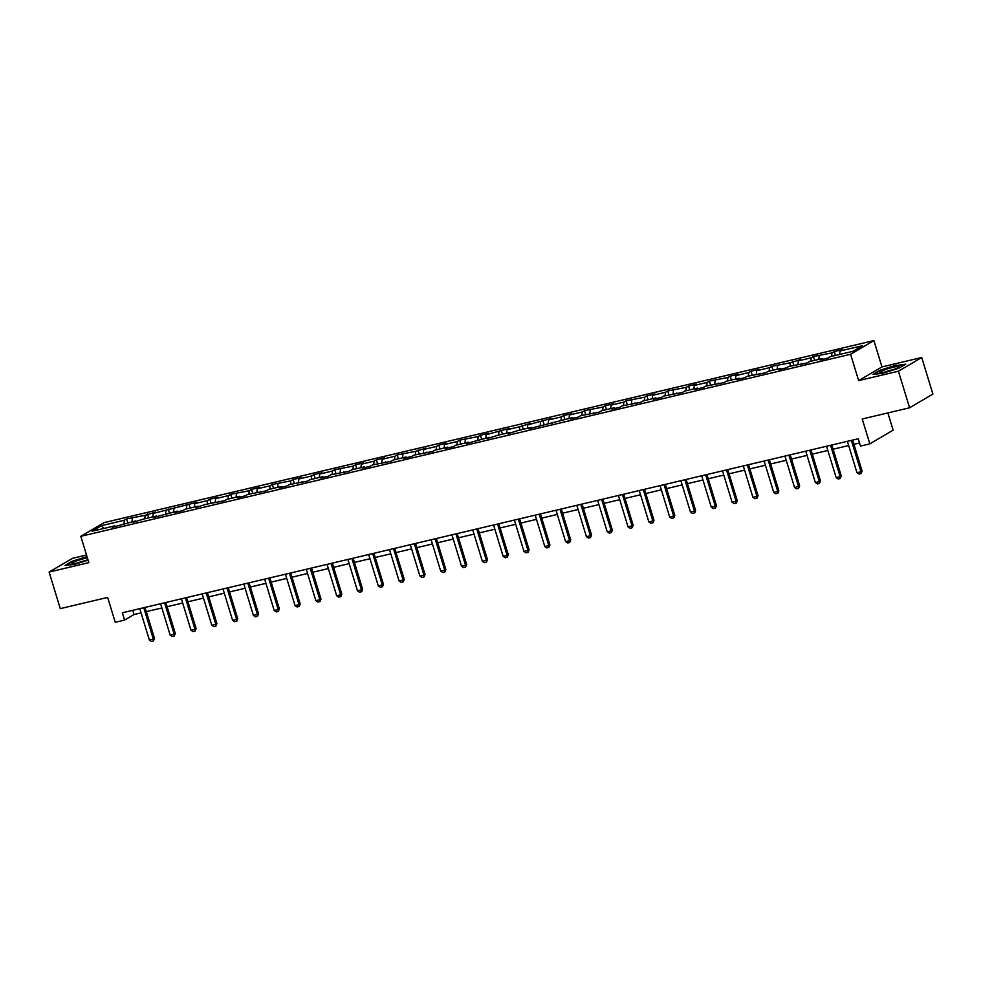 <?xml version="1.0" encoding="UTF-8"?>
<svg xmlns="http://www.w3.org/2000/svg" width="982" height="982" viewBox="0 0 982 982"><rect width="100%" height="100%" fill="white"/><g stroke="black" fill="none" stroke-linecap="round" stroke-linejoin="round"><path stroke-width="1.47" d="M86.526 555.014L72.41 558.353L49.1 572.052L60.283 608.631L107.639 597.424L115.25 622.293L124.591 620.084L134.031 614.536L141.052 612.878M873.906 340.582L104.117 522.608L80.806 536.319L850.596 354.281L873.906 340.582L881.959 366.912L858.649 380.623L898.407 371.221L921.717 357.509L881.959 366.912M921.717 357.509L932.9 394.089L909.59 407.788L862.221 418.995L869.831 443.864L893.141 430.153L887.875 412.919M898.407 371.221L909.59 407.788M115.397 526.536L114.759 525.873L112.451 527.236L135.565 520.951L133.27 522.314L143.568 519.061L156.383 516.041L154.076 517.391L177.19 511.119L174.894 512.469L182.898 510.579L185.193 509.216L198.008 506.196L195.713 507.547L206.011 504.294L224.522 500.734L226.83 499.372L239.633 496.352L237.337 497.702L245.34 495.812L247.636 494.462L266.147 490.89L268.454 489.539L281.257 486.507L278.962 487.858L286.965 485.967L289.26 484.617L307.771 481.045L310.079 479.695L322.882 476.663L320.586 478.013L328.589 476.123L330.885 474.772L349.396 471.2L351.703 469.85L364.506 466.818L362.211 468.168L370.214 466.278L372.509 464.928L391.02 461.356L393.328 460.006L406.131 456.974L403.835 458.324L411.839 456.434L414.134 455.083L432.645 451.511L434.952 450.161L447.755 447.129L445.46 448.479L453.463 446.589L455.758 445.239L468.574 442.207L466.266 443.569L489.38 437.285L487.084 438.647L497.383 435.394L510.198 432.362L507.89 433.725L518.201 430.472L531.004 427.452L528.709 428.803L572.629 417.608L570.333 418.958L578.337 417.068L580.632 415.705L599.143 412.145L601.45 410.795L614.253 407.763L611.958 409.113L619.961 407.223L622.257 405.873L640.767 402.301L643.075 400.951L655.878 397.919L653.582 399.269L661.586 397.379L663.881 396.028L682.392 392.456L684.699 391.106L697.502 388.074L695.207 389.424L703.21 387.534L705.506 386.184L724.016 382.612L726.324 381.262L739.127 378.23L736.831 379.58L744.835 377.689L747.13 376.339L765.641 372.767L767.949 371.417L780.751 368.385L778.456 369.735L786.459 367.845L788.755 366.495L807.265 362.923L809.573 361.572L822.376 358.54L820.08 359.903L828.084 358L830.379 356.65L853.063 351.286L862.638 345.652L839.966 351.016L842.261 349.666L834.258 351.556L835.449 355.459M114.759 525.873L92.075 531.237L101.649 525.615L124.333 520.251L126.629 518.901L127.82 522.792M834.258 351.556L831.95 352.919L813.44 356.478L811.144 357.841L798.329 360.86L800.637 359.51L790.326 362.751L771.815 366.323L769.52 367.673L756.705 370.705L759.012 369.355L751.009 371.245L748.701 372.595L735.899 375.627L738.194 374.277L730.191 376.167L727.895 377.518L709.385 381.09L707.077 382.44L694.274 385.472L696.569 384.122L688.566 386.012L686.271 387.362L667.76 390.934L665.452 392.284L652.649 395.316L654.945 393.966L646.942 395.856L644.646 397.207L626.135 400.779L623.828 402.129L611.025 405.161L613.32 403.811L605.317 405.701L603.022 407.051L584.511 410.623L582.203 411.974L569.4 415.005L571.696 413.655L563.693 415.546L561.397 416.896L548.582 419.928L550.89 418.565L527.776 424.85L530.071 423.488L519.773 426.74L506.958 429.76L509.265 428.41L486.151 434.682L488.447 433.332L480.443 435.222L478.148 436.585L459.637 440.145L457.33 441.507L444.527 444.527L446.822 443.177L438.819 445.067L436.524 446.429L423.708 449.449L426.016 448.099L415.705 451.339L397.194 454.912L394.899 456.262L382.084 459.294L384.392 457.943L376.388 459.834L374.081 461.184L361.278 464.216L363.573 462.866L355.57 464.756L353.275 466.106L334.764 469.678L332.456 471.029L319.653 474.06L321.949 472.71L313.945 474.601L311.65 475.951L298.835 478.983L301.143 477.633L293.127 479.523L290.832 480.873L272.321 484.445L270.025 485.795L257.21 488.827L259.518 487.477L251.502 489.367L249.207 490.718L230.696 494.29L228.401 495.64L215.586 498.672L217.894 497.322L209.878 499.212L207.583 500.562L194.78 503.594L197.075 502.232L153.155 513.439L155.451 512.076L145.152 515.329L126.629 518.901M869.831 443.864L860.49 446.073L858.256 438.758L122.345 612.78L124.591 620.084M136.216 521.614L135.565 520.951M132.337 518.349L131.993 521.798M145.152 515.329L144.808 518.778M157.034 516.692L156.383 516.041M153.155 513.439L152.811 516.876M165.958 510.407L165.614 513.856M177.84 511.769L177.19 511.119M173.961 508.516L173.618 511.953M186.776 505.485L186.433 508.934M198.659 506.847L198.008 506.196M194.78 503.594L194.436 507.031M207.583 500.562L207.239 504.012M219.465 501.925L218.814 501.274M215.586 498.672L215.242 502.121M228.401 495.64L228.057 499.089M240.283 497.002L239.633 496.352M236.404 493.75L236.061 497.199M249.207 490.718L248.863 494.167M261.089 492.08L260.439 491.43M257.21 488.827L256.867 492.277M270.025 485.795L269.682 489.245M281.908 487.158L281.257 486.507M278.029 483.905L277.685 487.354M290.832 480.873L290.488 484.322M302.714 482.236L302.063 481.585M298.835 478.983L298.491 482.432M311.65 475.951L311.306 479.4M323.532 477.313L322.882 476.663M319.653 474.06L319.31 477.51M332.456 471.029L332.112 474.478M344.338 472.391L343.688 471.741M340.459 469.138L340.116 472.588M353.275 466.106L352.931 469.556M365.157 467.469L364.506 466.818M361.278 464.216L360.934 467.665M374.081 461.184L373.737 464.633M385.963 462.559L385.312 461.896M382.084 459.294L381.74 462.743M394.899 456.262L394.555 459.711M406.781 457.637L406.131 456.974M402.902 454.371L402.559 457.821M415.705 451.339L415.361 454.789M427.587 452.714L426.937 452.051M423.708 449.449L423.365 452.898M436.524 446.429L436.18 449.866M448.406 447.792L447.755 447.129M444.527 444.527L444.183 447.976M457.33 441.507L456.986 444.944M469.212 442.87L468.574 442.207M465.333 439.605L464.989 443.054M478.148 436.585L477.804 440.022M490.03 437.947L489.38 437.285M486.151 434.682L485.808 438.132M498.954 431.663L498.611 435.112M510.836 433.025L510.198 432.362M506.958 429.76L506.614 433.209M519.773 426.74L519.429 430.19M531.655 428.103L531.004 427.452M527.776 424.85L527.432 428.287M540.579 421.818L540.235 425.267M552.461 423.181L551.823 422.53M548.582 419.928L548.238 423.365M561.397 416.896L561.053 420.345M573.279 418.258L572.629 417.608M569.4 415.005L569.057 418.455M582.203 411.974L581.86 415.423M594.085 413.336L593.447 412.685M590.207 410.083L589.863 413.532M603.022 407.051L602.678 410.501M614.904 408.414L614.253 407.763M611.025 405.161L610.681 408.61M623.828 402.129L623.484 405.578M635.71 403.492L635.072 402.841M631.831 400.239L631.487 403.688M644.646 397.207L644.302 400.656M656.528 398.569L655.878 397.919M652.649 395.316L652.306 398.766M665.452 392.284L665.109 395.734M677.334 393.647L676.696 392.996M673.456 390.394L673.112 393.843M686.271 387.362L685.927 390.811M698.153 388.725L697.502 388.074M694.274 385.472L693.93 388.921M707.077 382.44L706.733 385.889M718.959 383.802L718.321 383.152M715.08 380.55L714.736 383.999M727.895 377.518L727.552 380.967M739.777 378.892L739.127 378.23M735.899 375.627L735.555 379.077M748.701 372.595L748.358 376.045M760.584 373.97L759.945 373.307M756.705 370.705L756.361 374.154M769.52 367.673L769.176 371.122M781.402 369.048L780.751 368.385M777.523 365.783L777.179 369.232M790.326 362.751L789.982 366.2M802.208 364.126L801.57 363.463M798.329 360.86L797.985 364.31M811.144 357.841L810.801 361.278M823.026 359.203L822.376 358.54M819.148 355.938L818.804 359.387M831.95 352.919L831.607 356.356M839.966 351.016L839.622 354.465M858.649 380.623L850.596 354.281M49.1 572.052L88.859 562.649L80.806 536.319M146.293 611.639L161.858 607.956M167.112 606.716L182.677 603.034M187.918 601.794L203.483 598.112M208.736 596.872L224.301 593.189M229.543 591.95L245.107 588.267M250.361 587.027L265.926 583.345M271.167 582.105L286.732 578.423M291.985 577.183L307.55 573.5M312.792 572.26L328.356 568.578M333.61 567.338L349.175 563.656M354.416 562.416L369.981 558.733M375.234 557.494L390.799 553.811M396.041 552.571L411.605 548.889M416.859 547.649L432.424 543.979M437.665 542.727L453.23 539.057M458.484 537.805L474.048 534.134M479.29 532.895L494.854 529.212M500.108 527.972L515.673 524.29M520.926 523.05L536.479 519.368M541.733 518.128L557.297 514.445M562.551 513.205L578.103 509.523M583.357 508.283L598.922 504.601M604.176 503.361L619.728 499.678M624.982 498.439L640.546 494.756M645.8 493.516L661.352 489.834M666.606 488.594L682.171 484.912M687.425 483.672L702.977 479.989M708.231 478.75L723.795 475.067M729.049 473.827L744.602 470.145M749.855 468.905L765.42 465.223M770.674 463.983L786.226 460.3M791.48 459.06L807.044 455.39M812.298 454.138L827.851 450.468M833.104 449.216L848.669 445.546M853.923 444.306L859.545 442.968M101.649 525.615L103.822 528.463M124.333 520.251L123.99 523.701M132.742 610.313L134.031 614.536M813.44 356.478L814.63 360.382M792.634 361.401L793.824 365.292M771.815 366.323L773.006 370.214M751.009 371.245L752.2 375.136M730.191 376.167L731.381 380.059M709.385 381.09L710.575 384.981M688.566 386.012L689.757 389.903M667.76 390.934L668.951 394.825M646.942 395.856L648.132 399.748M626.135 400.779L627.326 404.67M605.317 405.701L606.508 409.592M584.511 410.623L585.702 414.514M563.693 415.546L564.883 419.437M542.886 420.468L544.077 424.359M522.068 425.39L523.259 429.281M501.262 430.312L502.453 434.204M480.443 435.222L481.634 439.126M459.637 440.145L460.828 444.048M438.819 445.067L440.01 448.97M418.013 449.989L419.204 453.88M397.194 454.912L398.385 458.803M376.388 459.834L377.567 463.725M355.57 464.756L356.761 468.647M334.764 469.678L335.942 473.57M313.945 474.601L315.136 478.492M293.127 479.523L294.318 483.414M272.321 484.445L273.512 488.336M251.502 489.367L252.693 493.259M230.696 494.29L231.887 498.181M209.878 499.212L211.069 503.103M189.072 504.134L190.263 508.025M168.253 509.057L169.444 512.948M147.447 513.979L148.638 517.87M896.406 365.12L880.019 370.239L872.998 374.363L882.364 373.381L898.751 368.275L905.772 364.15L896.529 365.525M87.017 556.634L72.067 561.287L65.045 565.423L74.411 564.441L88.098 560.17M851.382 440.378L860.968 471.753L862.11 471.09L861.03 473.619L859.029 474.085L856.967 472.698L847.38 441.323M852.634 440.083L862.11 471.09M856.967 472.698L860.968 471.753L861.03 473.619M884.009 370.116A10.016 1.24 -17 0 0 880.191 372.669A10.016 1.24 -17 0 0 894.933 368.974A10.016 1.24 -17 0 0 898.911 366.949A10.016 1.24 -17 0 0 894.676 366.887A10.016 1.24 -17 0 0 884.009 370.116M893.792 369.416A6.862 0.847 -17 0 0 886.267 371.675A6.862 0.847 -17 0 0 885.825 371.847M874.005 374.252L880.4 370.496L896.271 365.55L904.925 364.641M87.373 557.813A10.016 1.24 -17 0 0 85.618 558.193A10.016 1.24 -17 0 0 75.393 561.446A10.016 1.24 -17 0 0 72.251 563.717A10.016 1.24 -17 0 0 77.431 563.017A10.016 1.24 -17 0 0 87.938 559.642M85.839 560.464A6.862 0.847 -17 0 0 84.857 560.685A6.862 0.847 -17 0 0 77.873 562.907M66.052 565.313L72.447 561.557L87.128 556.978M830.563 445.3L840.162 476.675L841.292 476.012L840.211 478.541L838.211 479.007L836.161 477.62L826.562 446.245M831.815 445.006L841.292 476.012M836.161 477.62L840.162 476.675L840.211 478.541M809.757 450.222L819.344 481.597L820.486 480.935L819.405 483.463L817.405 483.93L815.342 482.543L805.756 451.168M811.009 449.928L820.486 480.935M815.342 482.543L819.344 481.597L819.405 483.463M788.939 455.145L798.538 486.52L799.667 485.857L798.587 488.385L796.586 488.852L794.536 487.465L784.937 456.09M790.191 454.85L799.667 485.857M794.536 487.465L798.538 486.52L798.587 488.385M768.133 460.067L777.719 491.442L778.861 490.779L777.965 493.185L775.78 493.774L773.718 492.387L764.131 461.012M769.385 459.772L778.861 490.779M773.718 492.387L777.719 491.442L777.781 493.295M747.314 464.989L756.913 496.364L758.043 495.689L757.159 498.107L754.962 498.696L752.912 497.309L743.313 465.934M748.566 464.695L758.043 495.689M752.912 497.309L756.913 496.364L756.962 498.218M726.508 469.912L736.095 501.286L737.237 500.611L736.34 503.03L734.155 503.619L732.093 502.232L722.507 470.857M727.76 469.617L737.237 500.611M732.093 502.232L736.095 501.286L736.156 503.14M705.69 474.834L715.289 506.209L716.418 505.534L715.534 507.952L713.337 508.541L711.287 507.154L701.688 475.779M706.942 474.539L716.418 505.534M711.287 507.154L715.289 506.209L715.338 508.062M684.884 479.756L694.47 511.131L695.612 510.456L694.716 512.874L692.531 513.463L690.469 512.076L680.882 480.701M686.136 479.462L695.612 510.456M690.469 512.076L694.47 511.131L694.532 512.985M664.065 484.678L673.664 516.053L674.794 515.378L673.91 517.796L671.713 518.386L669.663 516.998L660.064 485.624M665.317 484.372L674.794 515.378M669.663 516.998L673.664 516.053L673.713 517.907M643.259 489.588L652.846 520.976L653.987 520.3L653.091 522.719L650.906 523.308L648.844 521.921L639.257 490.546M644.511 489.294L653.987 520.3M648.844 521.921L652.846 520.976L652.907 522.829M622.441 494.511L632.04 525.886L633.169 525.223L632.089 527.751L630.088 528.23L628.038 526.843L618.439 495.468M623.693 494.216L633.169 525.223M628.038 526.843L632.04 525.886L632.089 527.751M601.635 499.433L611.221 530.808L612.363 530.145L611.467 532.563L609.282 533.152L607.22 531.765L597.633 500.378M602.887 499.138L612.363 530.145M607.22 531.765L611.221 530.808L611.283 532.674M580.816 504.355L590.415 535.73L591.545 535.067L590.464 537.596L588.463 538.062L586.414 536.675L576.815 505.3M582.068 504.061L591.545 535.067M586.414 536.675L590.415 535.73L590.464 537.596M560.01 509.277L569.597 540.652L570.738 539.99L569.658 542.518L567.657 542.985L565.595 541.598L556.008 510.223M561.262 508.983L570.738 539.99M565.595 541.598L569.597 540.652L569.658 542.518M539.192 514.2L548.791 545.575L549.92 544.912L548.84 547.44L546.839 547.907L544.789 546.52L535.19 515.145M540.444 513.905L549.92 544.912M544.789 546.52L548.791 545.575L548.84 547.44M518.386 519.122L527.972 550.497L529.114 549.834L528.034 552.363L526.033 552.829L523.971 551.442L514.384 520.067M519.625 518.827L529.114 549.834M523.971 551.442L527.972 550.497L528.034 552.363M497.567 524.044L507.166 555.419L508.295 554.756L507.215 557.285L505.214 557.751L503.165 556.364L493.565 524.989M498.819 523.75L508.295 554.756M503.165 556.364L507.166 555.419L507.215 557.285M476.761 528.967L486.348 560.341L487.489 559.679L486.409 562.207L484.408 562.674L482.346 561.287L472.759 529.912M478.001 528.672L487.489 559.679M482.346 561.287L486.348 560.341L486.409 562.207M455.943 533.889L465.542 565.264L466.671 564.601L465.591 567.13L463.59 567.596L461.54 566.209L451.941 534.834M457.195 533.594L466.671 564.601M461.54 566.209L465.542 565.264L465.591 567.13M435.136 538.811L444.723 570.186L445.865 569.523L444.785 572.052L442.784 572.518L440.722 571.131L431.135 539.756M436.376 538.517L445.865 569.523M440.722 571.131L444.723 570.186L444.785 572.052M414.318 543.733L423.917 575.108L425.046 574.445L424.163 576.851L421.965 577.441L419.915 576.053L410.316 544.679M415.57 543.439L425.046 574.445M419.915 576.053L423.917 575.108L423.966 576.962M393.512 548.656L403.099 580.031L404.24 579.368L403.344 581.774L401.159 582.363L399.097 580.976L389.51 549.601M394.752 548.361L404.24 579.368M399.097 580.976L403.099 580.031L403.16 581.884M372.694 553.578L382.293 584.953L383.422 584.278L382.526 586.696L380.341 587.285L378.291 585.898L368.692 554.523M373.946 553.283L383.422 584.278M378.291 585.898L382.293 584.953L382.342 586.806M351.887 558.5L361.474 589.875L362.616 589.2L361.72 591.618L359.535 592.207L357.473 590.82L347.886 559.445M353.127 558.206L362.616 589.2M357.473 590.82L361.474 589.875L361.536 591.729M331.069 563.423L340.668 594.797L341.797 594.122L340.901 596.54L338.716 597.13L336.666 595.743L327.067 564.368M332.321 563.128L341.797 594.122M336.666 595.743L340.668 594.797L340.717 596.651M310.263 568.345L319.85 599.72L320.991 599.045L320.095 601.463L317.91 602.052L315.848 600.665L306.261 569.29M311.503 568.05L320.991 599.045M315.848 600.665L319.85 599.72L319.911 601.573M289.445 573.267L299.044 604.642L300.173 603.967L299.277 606.385L297.092 606.974L295.042 605.587L285.443 574.212M290.697 572.96L300.173 603.967M295.042 605.587L299.044 604.642L299.093 606.495M268.638 578.177L278.225 609.564L279.367 608.889L278.287 611.418L276.286 611.896L274.224 610.509L264.637 579.135M269.878 577.882L279.367 608.889M274.224 610.509L278.225 609.564L278.287 611.418M247.82 583.099L257.419 614.474L258.548 613.811L257.468 616.34L255.467 616.819L253.417 615.432L243.818 584.057M249.072 582.805L258.548 613.811M253.417 615.432L257.419 614.474L257.468 616.34M227.014 588.022L236.601 619.397L237.742 618.734L236.846 621.152L234.649 621.741L232.599 620.354L223.012 588.967M228.254 587.727L237.742 618.734M232.599 620.354L236.601 619.397L236.662 621.262M206.195 592.944L215.795 624.319L216.924 623.656L215.844 626.185L213.843 626.651L211.793 625.264L202.194 593.889M207.448 592.649L216.924 623.656M211.793 625.264L215.795 624.319L215.844 626.185M185.389 597.866L194.976 629.241L196.118 628.578L195.025 631.107L193.024 631.573L190.974 630.186L181.388 598.811M186.629 597.572L196.118 628.578M190.974 630.186L194.976 629.241L195.025 631.107M164.571 602.788L174.17 634.163L175.299 633.5L174.219 636.029L172.218 636.496L170.168 635.108L160.569 603.734M165.823 602.494L175.299 633.5M170.168 635.108L174.17 634.163L174.219 636.029M143.765 607.711L153.352 639.086L154.493 638.423L153.401 640.951L151.4 641.418L149.35 640.031L139.763 608.656M145.005 607.416L154.493 638.423M149.35 640.031L153.352 639.086L153.401 640.951"/></g></svg>
